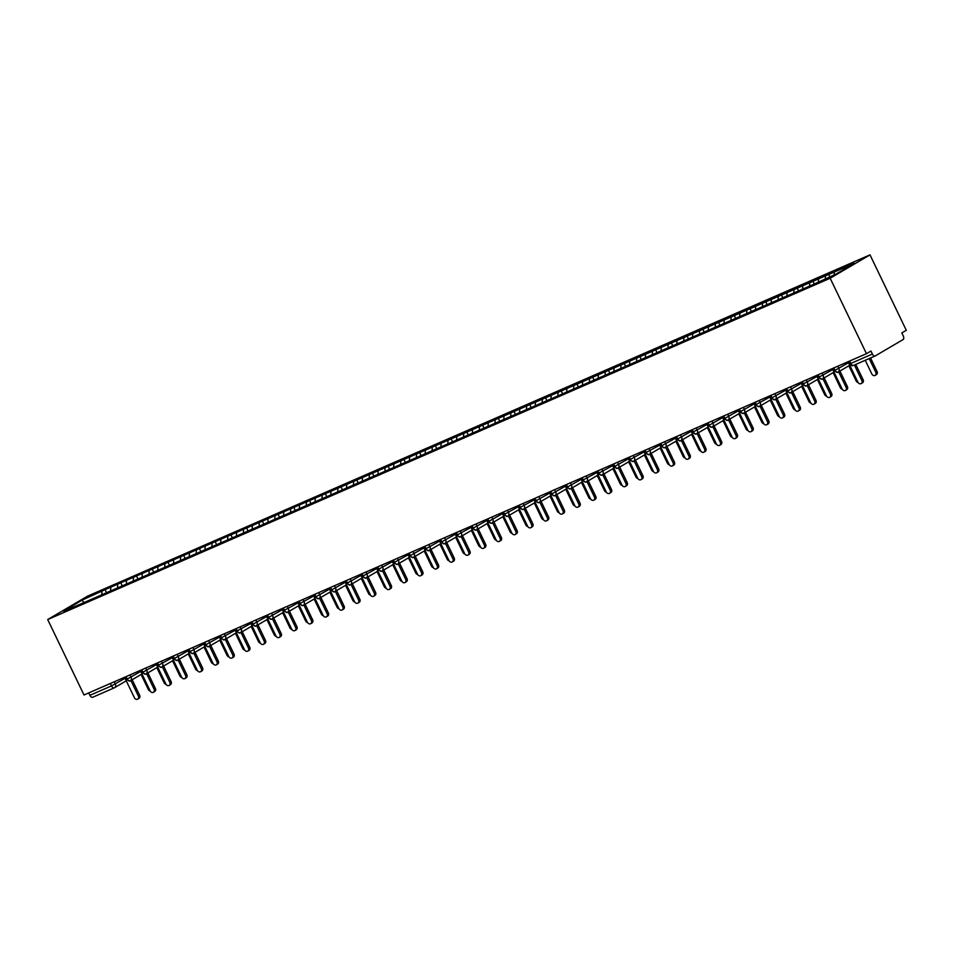 <?xml version="1.0" encoding="UTF-8"?>
<svg xmlns="http://www.w3.org/2000/svg" width="954" height="954" viewBox="0 0 954 954"><rect width="100%" height="100%" fill="white"/><g stroke="black" fill="none" stroke-linecap="round" stroke-linejoin="round"><path stroke-width="1.43" d="M849.632 361.041L850.801 363.45L872.385 354.029A3.1 1.729 66.4 0 0 875.116 355.997A3.1 1.729 66.4 0 0 875.223 355.937L903.092 339.564A3.1 1.729 66.4 0 0 903.247 335.903L901.816 332.934L906.3 330.299L870 254.861L87.529 596.155L47.7 619.551L830.171 278.258L870 254.861M105.047 589.655L81.984 600.185L63.465 611.061L80.351 604.156L812.653 284.757L835.716 274.227L854.235 263.352L105.047 589.655L106.443 592.541M110.771 587.628L110.652 590.478M117.688 584.611L117.545 587.938M126.5 580.771L126.381 583.621M133.417 577.742L133.274 581.069M142.229 573.903L142.11 576.753M149.146 570.886L149.003 574.213M157.947 567.046L157.839 569.896M164.875 564.029L164.732 567.356M173.676 560.189L173.556 563.039M180.604 557.172L180.461 560.499M189.405 553.32L189.286 556.182M196.333 550.303L196.19 553.63M205.134 546.463L205.015 549.313M212.062 543.446L211.919 546.773M220.863 539.606L220.744 542.456M227.779 536.589L227.648 539.916M236.592 532.749L236.473 535.599M243.508 529.732L243.377 533.059M252.321 525.881L252.202 528.743M259.238 522.864L259.106 526.191M268.05 519.024L267.931 521.874M274.967 516.007L274.835 519.334M283.779 512.167L283.66 515.017M290.696 509.15L290.553 512.477M299.508 505.31L299.389 508.16M306.425 502.281L306.282 505.62M315.237 498.441L315.118 501.303M322.154 495.424L322.011 498.751M330.955 491.584L330.847 494.434M337.883 488.567L337.74 491.894M346.684 484.727L346.564 487.577M353.612 481.71L353.469 485.037M362.413 477.871L362.293 480.721M369.341 474.842L369.198 478.181M378.142 471.002L378.022 473.864M385.07 467.985L384.927 471.312M393.871 464.145L393.752 466.995M400.787 461.128L400.656 464.455M409.6 457.288L409.481 460.138M416.516 454.271L416.385 457.598M425.329 450.419L425.21 453.281M432.245 447.402L432.114 450.729M441.058 443.562L440.939 446.412M447.975 440.545L447.843 443.872M456.787 436.705L456.668 439.555M463.704 433.688L463.561 437.015M472.516 429.849L472.397 432.699M479.433 426.832L479.29 430.159M488.245 422.98L488.126 425.842M495.162 419.963L495.019 423.29M503.962 416.123L503.855 418.973M510.891 413.106L510.748 416.433M519.692 409.266L519.572 412.116M526.62 406.249L526.477 409.576M535.421 402.409L535.301 405.259M542.349 399.392L542.206 402.719M551.15 395.54L551.03 398.402M558.078 392.523L557.935 395.85M566.879 388.683L566.759 391.534M573.795 385.666L573.664 388.993M582.608 381.827L582.489 384.677M589.524 378.81L589.393 382.137M598.337 374.97L598.218 377.82M605.253 371.941L605.122 375.28M614.066 368.101L613.947 370.963M620.982 365.084L620.851 368.411M629.795 361.244L629.676 364.094M636.712 358.227L636.568 361.554M645.524 354.387L645.405 357.237M652.441 351.37L652.297 354.697M661.253 347.53L661.134 350.38M668.17 344.501L668.027 347.84M676.97 340.661L676.863 343.512M683.899 337.644L683.756 340.972M692.699 333.805L692.58 336.655M699.628 330.788L699.485 334.115M708.428 326.948L708.309 329.798M715.357 323.931L715.214 327.258M724.158 320.079L724.038 322.941M731.086 317.062L730.943 320.389M739.887 313.222L739.767 316.072M746.803 310.205L746.672 313.532M755.616 306.365L755.496 309.215M762.532 303.348L762.401 306.675M771.345 299.508L771.226 302.358M778.261 296.491L778.13 299.818M787.074 292.639L786.955 295.501M793.99 289.622L793.859 292.95M802.803 285.783L802.684 288.633M809.719 282.766L809.576 286.093M818.532 278.926L818.413 281.776M825.448 275.909L825.329 278.759M872.385 354.029L870.954 351.06L866.47 353.695L830.171 278.258M834.261 272.069L834.142 274.919M866.47 353.695L84 694.977L47.7 619.551M114.122 687.906L92.753 697.231A3.1 1.729 -113.6 0 1 92.645 697.279A3.1 1.729 -113.6 0 1 89.915 695.323L88.758 692.902M81.984 600.185L83.988 602.57M101.959 591.468L101.828 594.795M828.537 274.096L829.837 276.791M837.767 366.217L838.84 368.435A3.1 2.564 59.6 0 1 837.827 372.251A3.1 1.729 -113.6 0 1 837.719 372.31A3.1 1.729 -113.6 0 1 837.684 372.322A3.1 1.729 -113.6 0 1 834.988 370.343L833.832 367.934M812.808 280.953L814.203 283.851M797.079 287.81L798.474 290.708M781.35 294.679L782.745 297.565M765.621 301.536L767.016 304.421M749.892 308.392L751.287 311.29M734.163 315.249L735.558 318.147M718.434 322.118L719.829 325.004M702.716 328.975L704.1 331.861M686.987 335.832L688.371 338.73M671.258 342.689L672.653 345.587M655.529 349.558L656.924 352.443M639.8 356.414L641.195 359.3M624.071 363.271L625.466 366.169M608.342 370.128L609.737 373.026M592.613 376.997L594.008 379.883M576.884 383.854L578.279 386.752M561.155 390.711L562.55 393.608M545.426 397.568L546.821 400.465M529.708 404.436L531.092 407.322M513.979 411.293L515.363 414.191M498.25 418.15L499.646 421.048M482.521 425.019L483.916 427.905M466.792 431.876L468.187 434.762M451.063 438.733L452.458 441.63M435.334 445.59L436.729 448.487M419.605 452.458L421 455.344M403.876 459.315L405.271 462.201M388.147 466.172L389.542 469.07M372.418 473.029L373.813 475.927M356.701 479.898L358.084 482.784M340.972 486.755L342.355 489.652M325.242 493.612L326.626 496.509M309.513 500.468L310.909 503.366M293.784 507.337L295.18 510.223M278.055 514.194L279.45 517.092M262.326 521.051L263.721 523.949M246.597 527.908L247.992 530.806M230.868 534.777L232.263 537.662M215.139 541.633L216.534 544.531M199.41 548.49L200.805 551.388M183.693 555.359L185.076 558.245M167.964 562.216L169.347 565.102M152.235 569.073L153.618 571.971M136.505 575.93L137.901 578.828M120.776 582.799L122.172 585.684M822.038 373.074L823.111 375.292A3.1 2.564 59.6 0 1 822.098 379.108A3.1 1.729 -113.6 0 1 821.99 379.167A3.1 1.729 -113.6 0 1 821.954 379.179A3.1 1.729 -113.6 0 1 819.259 377.2L818.103 374.791M806.321 379.93L807.382 382.16A3.1 2.564 59.6 0 1 806.368 385.976A3.1 1.729 -113.6 0 1 806.261 386.024A3.1 1.729 -113.6 0 1 803.53 384.068L802.374 381.648M817.089 376.46L802.314 384.498L806.225 386.036A3.1 1.729 -113.6 0 1 806.225 386.036A3.1 3.1 0 0 0 806.595 385.857L818.293 378.988M790.592 386.787L791.653 389.017A3.1 2.564 59.6 0 1 790.639 392.833A3.1 1.729 -113.6 0 1 790.532 392.881A3.1 1.729 -113.6 0 1 790.496 392.905A3.1 1.729 -113.6 0 1 787.801 390.925L786.645 388.516M774.863 393.656L775.936 395.874A3.1 2.564 59.6 0 1 774.91 399.69A3.1 1.729 -113.6 0 1 774.815 399.75A3.1 1.729 -113.6 0 1 774.779 399.762A3.1 1.729 -113.6 0 1 772.072 397.782L770.915 395.373M759.134 400.513L760.207 402.743A3.1 2.564 59.6 0 1 759.181 406.559A3.1 1.729 -113.6 0 1 759.086 406.607A3.1 1.729 -113.6 0 1 759.05 406.619A3.1 1.729 -113.6 0 1 756.355 404.639L755.186 402.23M743.404 407.37L744.478 409.6A3.1 2.564 59.6 0 1 743.452 413.416A3.1 1.729 -113.6 0 1 743.357 413.464A3.1 1.729 -113.6 0 1 743.321 413.476A3.1 1.729 -113.6 0 1 740.626 411.508L739.457 409.087M727.675 414.227L728.749 416.457A3.1 2.564 59.6 0 1 727.723 420.273A3.1 1.729 -113.6 0 1 727.628 420.32A3.1 1.729 -113.6 0 1 727.592 420.344A3.1 1.729 -113.6 0 1 724.897 418.365L723.728 415.956M711.946 421.096L713.02 423.314A3.1 2.564 59.6 0 1 712.006 427.13A3.1 1.729 -113.6 0 1 711.899 427.189A3.1 1.729 -113.6 0 1 711.863 427.201A3.1 1.729 -113.6 0 1 709.168 425.222L707.999 422.813M696.217 427.952L697.291 430.182A3.1 2.564 59.6 0 1 696.277 433.998A3.1 1.729 -113.6 0 1 696.17 434.046A3.1 1.729 -113.6 0 1 696.134 434.058A3.1 1.729 -113.6 0 1 693.439 432.079L692.282 429.67M680.488 434.809L681.561 437.039A3.1 2.564 59.6 0 1 680.548 440.855A3.1 1.729 -113.6 0 1 680.44 440.903A3.1 1.729 -113.6 0 1 680.405 440.915A3.1 1.729 -113.6 0 1 677.71 438.947L676.553 436.527M664.759 441.666L665.832 443.896A3.1 2.564 59.6 0 1 664.819 447.712A3.1 1.729 -113.6 0 1 664.711 447.76A3.1 1.729 -113.6 0 1 661.981 445.804L660.824 443.395M675.527 438.196L660.764 446.233L664.676 447.784A3.1 1.729 -113.6 0 1 664.676 447.784A3.1 3.1 0 0 0 665.045 447.593L676.744 440.724M649.03 448.535L650.103 450.753A3.1 2.564 59.6 0 1 649.09 454.569A3.1 1.729 -113.6 0 1 648.982 454.629A3.1 1.729 -113.6 0 1 646.252 452.661L645.095 450.252M659.798 445.065L645.035 453.09L648.947 454.641A3.1 1.729 -113.6 0 1 648.947 454.641A3.1 3.1 0 0 0 649.316 454.462L661.015 447.581M633.301 455.392L634.374 457.622A3.1 2.564 59.6 0 1 633.361 461.438A3.1 1.729 -113.6 0 1 633.253 461.486A3.1 1.729 -113.6 0 1 633.217 461.497A3.1 1.729 -113.6 0 1 630.522 459.518L629.366 457.109M617.584 462.249L618.645 464.479A3.1 2.564 59.6 0 1 617.632 468.295A3.1 1.729 -113.6 0 1 617.524 468.342A3.1 1.729 -113.6 0 1 617.488 468.366A3.1 1.729 -113.6 0 1 614.793 466.387L613.637 463.966M601.855 469.106L602.928 471.336A3.1 2.564 59.6 0 1 601.902 475.152A3.1 1.729 -113.6 0 1 601.807 475.211A3.1 1.729 -113.6 0 1 599.064 473.244L597.908 470.835M612.623 465.635L597.848 473.673L601.771 475.223A3.1 1.729 -113.6 0 1 601.771 475.223A3.1 3.1 0 0 0 602.129 475.032L613.839 468.164M586.126 475.974L587.199 478.192A3.1 2.564 59.6 0 1 586.173 482.008A3.1 1.729 -113.6 0 1 586.078 482.068A3.1 1.729 -113.6 0 1 583.347 480.101L582.178 477.692M596.894 472.504L582.119 480.542L586.042 482.08A3.1 1.729 -113.6 0 1 586.042 482.08A3.1 3.1 0 0 0 586.4 481.901L598.11 475.02M570.397 482.831L571.47 485.061A3.1 2.564 59.6 0 1 570.444 488.877A3.1 1.729 -113.6 0 1 570.349 488.925A3.1 1.729 -113.6 0 1 570.313 488.937A3.1 1.729 -113.6 0 1 567.618 486.969L566.449 484.549M554.668 489.688L555.741 491.918A3.1 2.564 59.6 0 1 554.715 495.734A3.1 1.729 -113.6 0 1 554.62 495.782A3.1 1.729 -113.6 0 1 554.584 495.806A3.1 1.729 -113.6 0 1 551.889 493.826L550.72 491.405M538.938 496.557L540.012 498.775A3.1 2.564 59.6 0 1 538.998 502.591A3.1 1.729 -113.6 0 1 538.891 502.651A3.1 1.729 -113.6 0 1 538.855 502.663A3.1 1.729 -113.6 0 1 536.16 500.683L534.991 498.274M523.209 503.414L524.283 505.632A3.1 2.564 59.6 0 1 523.269 509.448A3.1 1.729 -113.6 0 1 523.162 509.508A3.1 1.729 -113.6 0 1 520.431 507.54L519.274 505.131M533.978 499.944L519.214 507.981L523.126 509.519A3.1 1.729 -113.6 0 1 523.126 509.519A3.1 3.1 0 0 0 523.496 509.341L535.194 502.46M507.48 510.271L508.554 512.501A3.1 2.564 59.6 0 1 507.54 516.317A3.1 1.729 -113.6 0 1 507.433 516.364A3.1 1.729 -113.6 0 1 504.702 514.409L503.545 511.988M518.249 506.801L503.485 514.838L507.397 516.376A3.1 1.729 -113.6 0 1 507.397 516.376A3.1 3.1 0 0 0 507.766 516.197L519.465 509.329M491.751 517.128L492.824 519.358A3.1 2.564 59.6 0 1 491.811 523.174A3.1 1.729 -113.6 0 1 491.704 523.221A3.1 1.729 -113.6 0 1 491.668 523.245A3.1 1.729 -113.6 0 1 488.973 521.266L487.816 518.857M476.022 523.996L477.095 526.214A3.1 2.564 59.6 0 1 476.082 530.03A3.1 1.729 -113.6 0 1 475.974 530.09A3.1 1.729 -113.6 0 1 475.939 530.102A3.1 1.729 -113.6 0 1 473.244 528.122L472.087 525.714M460.293 530.853L461.366 533.083A3.1 2.564 59.6 0 1 460.353 536.899A3.1 1.729 -113.6 0 1 460.245 536.947A3.1 1.729 -113.6 0 1 460.21 536.959A3.1 1.729 -113.6 0 1 457.515 534.979L456.358 532.57M444.576 537.71L445.637 539.94A3.1 2.564 59.6 0 1 444.624 543.756A3.1 1.729 -113.6 0 1 444.516 543.804A3.1 1.729 -113.6 0 1 444.481 543.816A3.1 1.729 -113.6 0 1 441.785 541.848L440.629 539.427M428.847 544.567L429.92 546.797A3.1 2.564 59.6 0 1 428.895 550.613A3.1 1.729 -113.6 0 1 428.799 550.661A3.1 1.729 -113.6 0 1 428.763 550.685A3.1 1.729 -113.6 0 1 426.056 548.705L424.9 546.296M413.118 551.436L414.191 553.654A3.1 2.564 59.6 0 1 413.165 557.47A3.1 1.729 -113.6 0 1 413.07 557.53A3.1 1.729 -113.6 0 1 413.034 557.541A3.1 1.729 -113.6 0 1 410.339 555.562L409.171 553.153M397.389 558.293L398.462 560.523A3.1 2.564 59.6 0 1 397.436 564.339A3.1 1.729 -113.6 0 1 397.341 564.386A3.1 1.729 -113.6 0 1 397.305 564.398A3.1 1.729 -113.6 0 1 394.61 562.419L393.442 560.01M381.66 565.15L382.733 567.38A3.1 2.564 59.6 0 1 381.707 571.196A3.1 1.729 -113.6 0 1 381.612 571.243A3.1 1.729 -113.6 0 1 378.881 569.288L377.712 566.867M392.428 561.679L377.653 569.717L381.576 571.255A3.1 1.729 -113.6 0 1 381.576 571.255A3.1 3.1 0 0 0 381.946 571.076L393.644 564.208M365.931 572.006L367.004 574.236A3.1 2.564 59.6 0 1 365.99 578.052A3.1 1.729 -113.6 0 1 365.883 578.112A3.1 1.729 -113.6 0 1 363.152 576.144L361.983 573.736M376.699 568.536L361.924 576.574L365.847 578.124A3.1 1.729 -113.6 0 1 365.847 578.124A3.1 3.1 0 0 0 366.217 577.933L377.915 571.064M350.201 578.875L351.275 581.093A3.1 2.564 59.6 0 1 350.261 584.909A3.1 1.729 -113.6 0 1 350.154 584.969A3.1 1.729 -113.6 0 1 350.118 584.981A3.1 1.729 -113.6 0 1 347.423 583.001L346.266 580.592M334.472 585.732L335.546 587.962A3.1 2.564 59.6 0 1 334.532 591.778A3.1 1.729 -113.6 0 1 334.425 591.826A3.1 1.729 -113.6 0 1 334.389 591.838A3.1 1.729 -113.6 0 1 331.694 589.87L330.537 587.449M318.743 592.589L319.817 594.819A3.1 2.564 59.6 0 1 318.803 598.635A3.1 1.729 -113.6 0 1 318.696 598.683A3.1 1.729 -113.6 0 1 318.66 598.707A3.1 1.729 -113.6 0 1 315.965 596.727L314.808 594.306M303.014 599.458L304.087 601.676A3.1 2.564 59.6 0 1 303.074 605.492A3.1 1.729 -113.6 0 1 302.967 605.551A3.1 1.729 -113.6 0 1 300.236 603.584L299.079 601.175M313.783 595.976L299.019 604.013L302.931 605.563A3.1 1.729 -113.6 0 1 302.931 605.563A3.1 3.1 0 0 0 303.3 605.373L314.999 598.504M287.285 606.315L288.358 608.533A3.1 2.564 59.6 0 1 287.345 612.349A3.1 1.729 -113.6 0 1 287.237 612.408A3.1 1.729 -113.6 0 1 284.507 610.441L283.35 608.032M298.065 602.845L283.29 610.882L287.202 612.42A3.1 1.729 -113.6 0 1 287.202 612.42A3.1 3.1 0 0 0 287.571 612.241L299.27 605.361M271.568 613.172L272.629 615.402A3.1 2.564 59.6 0 1 271.616 619.218A3.1 1.729 -113.6 0 1 271.508 619.265A3.1 1.729 -113.6 0 1 271.473 619.277A3.1 1.729 -113.6 0 1 268.778 617.31L267.621 614.889M255.839 620.028L256.912 622.258A3.1 2.564 59.6 0 1 255.887 626.074A3.1 1.729 -113.6 0 1 255.791 626.122A3.1 1.729 -113.6 0 1 255.755 626.146A3.1 1.729 -113.6 0 1 253.048 624.166L251.892 621.758M240.11 626.897L241.183 629.115A3.1 2.564 59.6 0 1 240.158 632.931A3.1 1.729 -113.6 0 1 240.062 632.991A3.1 1.729 -113.6 0 1 237.331 631.023L236.163 628.614M250.878 623.427L236.103 631.453L240.026 633.003A3.1 1.729 -113.6 0 1 240.026 633.003A3.1 3.1 0 0 0 240.384 632.812L252.094 625.943M224.381 633.754L225.454 635.972A3.1 2.564 59.6 0 1 224.428 639.788A3.1 1.729 -113.6 0 1 224.333 639.848A3.1 1.729 -113.6 0 1 221.602 637.88L220.434 635.471M235.149 630.284L220.374 638.321L224.297 639.86A3.1 1.729 -113.6 0 1 224.297 639.86A3.1 3.1 0 0 0 224.655 639.681L236.365 632.8M208.652 640.611L209.725 642.841A3.1 2.564 59.6 0 1 208.699 646.657A3.1 1.729 -113.6 0 1 208.604 646.705A3.1 1.729 -113.6 0 1 208.568 646.717A3.1 1.729 -113.6 0 1 205.873 644.749L204.705 642.328M192.923 647.468L193.996 649.698A3.1 2.564 59.6 0 1 192.982 653.514A3.1 1.729 -113.6 0 1 192.875 653.562A3.1 1.729 -113.6 0 1 192.839 653.585A3.1 1.729 -113.6 0 1 190.144 651.606L188.975 649.197M177.194 654.337L178.267 656.555A3.1 2.564 59.6 0 1 177.253 660.371A3.1 1.729 -113.6 0 1 177.146 660.43A3.1 1.729 -113.6 0 1 177.11 660.442A3.1 1.729 -113.6 0 1 174.415 658.463L173.258 656.054M161.464 661.194L162.538 663.424A3.1 2.564 59.6 0 1 161.524 667.24A3.1 1.729 -113.6 0 1 161.417 667.287A3.1 1.729 -113.6 0 1 161.381 667.299A3.1 1.729 -113.6 0 1 158.686 665.32L157.529 662.911M145.735 668.05L146.809 670.28A3.1 2.564 59.6 0 1 145.795 674.096A3.1 1.729 -113.6 0 1 145.688 674.144A3.1 1.729 -113.6 0 1 145.652 674.156A3.1 1.729 -113.6 0 1 142.957 672.188L141.8 669.768M130.006 674.907L131.08 677.137A3.1 2.564 59.6 0 1 130.066 680.953A3.1 1.729 -113.6 0 1 129.959 681.001A3.1 1.729 -113.6 0 1 129.923 681.025A3.1 1.729 -113.6 0 1 127.228 679.045L126.071 676.636M847.39 362.019L848.428 362.508L857.908 382.208A2.576 2.135 -120.4 0 0 861.844 380.491L863.131 379.728A2.576 2.135 59.6 0 1 862.476 382.816L861.188 383.58M855.774 364.428L863.131 379.728M854.402 365.036L861.844 380.491M875.784 372.298L877.072 371.547A2.576 2.135 59.6 0 1 876.416 374.624L875.116 375.387A2.576 2.135 -120.4 0 0 875.784 372.298L869.177 358.585M865.242 360.302L871.849 374.016A2.576 2.135 -120.4 0 0 875.116 375.387M877.072 371.547L870.549 357.988M831.661 368.876L832.699 369.377L842.179 389.065A2.576 2.135 -120.4 0 0 846.115 387.348L847.402 386.597A2.576 2.135 59.6 0 1 846.747 389.673L845.459 390.436M839.925 371.034L847.402 386.597M838.626 371.798L846.115 387.348M815.932 375.733L816.97 376.234L826.45 395.922A2.576 2.135 -120.4 0 0 830.385 394.217L831.673 393.453A2.576 2.135 59.6 0 1 831.017 396.53L829.73 397.293M824.196 377.903L831.673 393.453M822.897 378.655L830.385 394.217M800.203 382.602L801.241 383.091L810.721 402.791A2.576 2.135 -120.4 0 0 814.656 401.074L815.956 400.31A2.576 2.135 59.6 0 1 815.288 403.399L814 404.15M808.467 384.76L815.956 400.31M807.167 385.523L814.656 401.074M784.474 389.459L785.524 389.947L794.992 409.648A2.576 2.135 -120.4 0 0 798.927 407.93L800.227 407.167A2.576 2.135 59.6 0 1 799.559 410.256L798.271 411.019M792.738 391.617L800.227 407.167M791.438 392.38L798.927 407.93M848.857 365.787L856.12 380.873A2.576 2.135 -120.4 0 0 858.04 382.459M833.128 372.644L840.391 387.741A2.576 2.135 -120.4 0 0 842.31 389.315M817.399 379.513L824.661 394.598A2.576 2.135 -120.4 0 0 826.581 396.172M801.67 386.37L808.932 401.455A2.576 2.135 -120.4 0 0 810.852 403.029M768.745 396.315L769.795 396.816L779.263 416.504A2.576 2.135 -120.4 0 0 783.198 414.787L784.498 414.036A2.576 2.135 59.6 0 1 783.842 417.113L782.542 417.876M777.009 398.474L784.498 414.036M775.721 399.237L783.198 414.787M785.941 393.227L793.203 408.324A2.576 2.135 -120.4 0 0 795.135 409.898M753.016 403.172L754.065 403.673L763.546 423.361A2.576 2.135 -120.4 0 0 767.469 421.656L768.769 420.893A2.576 2.135 59.6 0 1 768.113 423.97L766.813 424.733M761.28 405.343L768.769 420.893M759.992 406.094L767.469 421.656M737.287 410.041L738.336 410.53L747.817 430.23A2.576 2.135 -120.4 0 0 751.74 428.513L753.04 427.75A2.576 2.135 59.6 0 1 752.384 430.838L751.084 431.59M745.551 412.2L753.04 427.75M744.263 412.963L751.74 428.513M721.558 416.898L722.607 417.387L732.088 437.087A2.576 2.135 -120.4 0 0 736.011 435.37L737.311 434.607A2.576 2.135 59.6 0 1 736.655 437.695L735.355 438.458M729.822 419.056L737.311 434.607M728.534 419.82L736.011 435.37M705.841 423.755L706.878 424.256L716.359 443.944A2.576 2.135 -120.4 0 0 720.294 442.227L721.582 441.475A2.576 2.135 59.6 0 1 720.926 444.552L719.626 445.315M714.093 425.913L721.582 441.475M712.805 426.676L720.294 442.227M770.224 400.084L777.486 415.181A2.576 2.135 -120.4 0 0 779.406 416.755M754.495 406.953L761.757 422.038A2.576 2.135 -120.4 0 0 763.677 423.612M738.766 413.809L746.028 428.895A2.576 2.135 -120.4 0 0 747.948 430.481M723.037 420.666L730.299 435.763A2.576 2.135 -120.4 0 0 732.219 437.337M690.112 430.612L691.149 431.113L700.63 450.801A2.576 2.135 -120.4 0 0 704.565 449.095L705.853 448.332A2.576 2.135 59.6 0 1 705.197 451.409L703.897 452.172M698.376 432.782L705.853 448.332M697.076 433.533L704.565 449.095M674.383 437.481L675.42 437.969L684.9 457.67A2.576 2.135 -120.4 0 0 688.836 455.952L690.124 455.189A2.576 2.135 59.6 0 1 689.468 458.278L688.168 459.029M682.647 439.639L690.124 455.189M681.347 440.402L688.836 455.952M658.654 444.337L659.691 444.838L669.171 464.526A2.576 2.135 -120.4 0 0 673.107 462.809L674.395 462.046A2.576 2.135 59.6 0 1 673.739 465.135L672.451 465.898M666.918 446.496L674.395 462.046M665.618 447.259L673.107 462.809M642.924 451.194L643.962 451.695L653.442 471.383A2.576 2.135 -120.4 0 0 657.378 469.666L658.665 468.915A2.576 2.135 59.6 0 1 658.01 471.991L656.722 472.755M651.188 453.365L658.665 468.915M649.889 454.116L657.378 469.666M627.195 458.051L628.233 458.552L637.713 478.252A2.576 2.135 -120.4 0 0 641.648 476.535L642.948 475.772A2.576 2.135 59.6 0 1 642.28 478.86L640.993 479.612M635.459 460.222L642.948 475.772M634.16 460.985L641.648 476.535M707.308 427.535L714.57 442.62A2.576 2.135 -120.4 0 0 716.49 444.194M691.578 434.392L698.841 449.477A2.576 2.135 -120.4 0 0 700.761 451.051M675.849 441.249L683.112 456.334A2.576 2.135 -120.4 0 0 685.032 457.92M660.12 448.106L667.383 463.203A2.576 2.135 -120.4 0 0 669.303 464.777M644.391 454.975L651.654 470.06A2.576 2.135 -120.4 0 0 653.573 471.634M611.466 464.92L612.516 465.409L621.984 485.109A2.576 2.135 -120.4 0 0 625.919 483.392L627.219 482.629A2.576 2.135 59.6 0 1 626.551 485.717L625.264 486.48M619.73 467.078L627.219 482.629M618.43 467.842L625.919 483.392M628.662 461.831L635.924 476.917A2.576 2.135 -120.4 0 0 637.844 478.491M595.737 471.777L596.787 472.278L606.255 491.966A2.576 2.135 -120.4 0 0 610.19 490.249L611.49 489.485A2.576 2.135 59.6 0 1 610.822 492.574L609.534 493.337M604.001 473.935L611.49 489.485M602.713 474.698L610.19 490.249M612.933 468.688L620.195 483.773A2.576 2.135 -120.4 0 0 622.127 485.359M580.008 478.634L581.058 479.135L590.538 498.823A2.576 2.135 -120.4 0 0 594.461 497.117L595.761 496.354A2.576 2.135 59.6 0 1 595.105 499.431L593.805 500.194M588.272 480.804L595.761 496.354M586.984 481.555L594.461 497.117M597.216 475.545L604.478 490.642A2.576 2.135 -120.4 0 0 606.398 492.216M564.279 485.503L565.328 485.991L574.809 505.692A2.576 2.135 -120.4 0 0 578.732 503.974L580.032 503.211A2.576 2.135 59.6 0 1 579.376 506.3L578.076 507.051M572.543 487.661L580.032 503.211M571.255 488.424L578.732 503.974M581.487 482.414L588.749 497.499A2.576 2.135 -120.4 0 0 590.669 499.073M548.55 492.359L549.599 492.848L559.08 512.548A2.576 2.135 -120.4 0 0 563.003 510.831L564.303 510.068A2.576 2.135 59.6 0 1 563.647 513.157L562.347 513.92M556.814 494.518L564.303 510.068M555.526 495.281L563.003 510.831M565.758 489.271L573.02 504.356A2.576 2.135 -120.4 0 0 574.94 505.93M532.833 499.216L533.87 499.717L543.351 519.405A2.576 2.135 -120.4 0 0 547.286 517.688L548.574 516.937A2.576 2.135 59.6 0 1 547.918 520.013L546.618 520.777M541.085 501.375L548.574 516.937M539.797 502.138L547.286 517.688M550.029 496.128L557.291 511.213A2.576 2.135 -120.4 0 0 559.211 512.799M517.104 506.073L518.141 506.574L527.622 526.262A2.576 2.135 -120.4 0 0 531.557 524.557L532.845 523.794A2.576 2.135 59.6 0 1 532.189 526.87L530.889 527.634M525.368 508.243L532.845 523.794M524.068 508.995L531.557 524.557M534.3 502.985L541.562 518.082A2.576 2.135 -120.4 0 0 543.482 519.656M501.375 512.942L502.412 513.431L511.893 533.131A2.576 2.135 -120.4 0 0 515.828 531.414L517.116 530.651A2.576 2.135 59.6 0 1 516.46 533.739L515.16 534.49M509.639 515.1L517.116 530.651M508.339 515.864L515.828 531.414M518.571 509.853L525.833 524.938A2.576 2.135 -120.4 0 0 527.753 526.513M485.646 519.799L486.683 520.288L496.163 539.988A2.576 2.135 -120.4 0 0 500.099 538.271L501.387 537.507A2.576 2.135 59.6 0 1 500.731 540.596L499.443 541.359M493.91 521.957L501.387 537.507M492.61 522.72L500.099 538.271M502.841 516.71L510.104 531.795A2.576 2.135 -120.4 0 0 512.024 533.369M469.917 526.656L470.954 527.157L480.434 546.845A2.576 2.135 -120.4 0 0 484.37 545.128L485.658 544.376A2.576 2.135 59.6 0 1 485.002 547.453L483.714 548.216M478.181 528.814L485.658 544.376M476.881 529.577L484.37 545.128M487.112 523.567L494.375 538.664A2.576 2.135 -120.4 0 0 496.295 540.238M454.187 533.513L455.225 534.013L464.705 553.702A2.576 2.135 -120.4 0 0 468.641 551.996L469.94 551.233A2.576 2.135 59.6 0 1 469.273 554.31L467.985 555.073M462.451 535.683L469.94 551.233M461.152 536.434L468.641 551.996M471.383 530.424L478.646 545.521A2.576 2.135 -120.4 0 0 480.566 547.095M438.458 540.381L439.508 540.87L448.976 560.57A2.576 2.135 -120.4 0 0 452.911 558.853L454.211 558.09A2.576 2.135 59.6 0 1 453.544 561.179L452.256 561.93M446.722 542.54L454.211 558.09M445.423 543.303L452.911 558.853M455.654 537.293L462.917 552.378A2.576 2.135 -120.4 0 0 464.836 553.952M422.729 547.238L423.779 547.727L433.247 567.427A2.576 2.135 -120.4 0 0 437.182 565.71L438.482 564.947A2.576 2.135 59.6 0 1 437.814 568.035L436.527 568.799M430.993 549.397L438.482 564.947M429.705 550.16L437.182 565.71M439.925 544.15L447.187 559.235A2.576 2.135 -120.4 0 0 449.119 560.821M407 554.095L408.05 554.596L417.53 574.284A2.576 2.135 -120.4 0 0 421.453 572.567L422.753 571.816A2.576 2.135 59.6 0 1 422.097 574.892L420.797 575.656M415.264 556.254L422.753 571.816M413.976 557.017L421.453 572.567M424.208 551.007L431.47 566.104A2.576 2.135 -120.4 0 0 433.39 567.678M391.271 560.952L392.321 561.453L401.801 581.153A2.576 2.135 -120.4 0 0 405.724 579.436L407.024 578.673A2.576 2.135 59.6 0 1 406.368 581.749L405.068 582.512M399.535 563.122L407.024 578.673M398.247 563.886L405.724 579.436M408.479 557.875L415.741 572.96A2.576 2.135 -120.4 0 0 417.661 574.535M375.542 567.821L376.591 568.31L386.072 588.01A2.576 2.135 -120.4 0 0 389.995 586.293L391.295 585.529A2.576 2.135 59.6 0 1 390.639 588.618L389.339 589.381M383.806 569.979L391.295 585.529M382.518 570.742L389.995 586.293M392.75 564.732L400.012 579.817A2.576 2.135 -120.4 0 0 401.932 581.391M359.825 574.678L360.862 575.179L370.343 594.867A2.576 2.135 -120.4 0 0 374.278 593.149L375.566 592.386A2.576 2.135 59.6 0 1 374.91 595.475L373.61 596.238M368.077 576.836L375.566 592.386M366.789 577.599L374.278 593.149M377.021 571.589L384.283 586.674A2.576 2.135 -120.4 0 0 386.203 588.26M344.096 581.535L345.133 582.035L354.614 601.724A2.576 2.135 -120.4 0 0 358.549 600.006L359.837 599.255A2.576 2.135 59.6 0 1 359.181 602.332L357.881 603.095M352.36 583.705L359.837 599.255M351.06 584.456L358.549 600.006M361.292 578.446L368.554 593.543A2.576 2.135 -120.4 0 0 370.474 595.117M328.367 588.403L329.404 588.892L338.885 608.592A2.576 2.135 -120.4 0 0 342.82 606.875L344.108 606.112A2.576 2.135 59.6 0 1 343.452 609.201L342.152 609.952M336.631 590.562L344.108 606.112M335.331 591.325L342.82 606.875M345.563 585.315L352.825 600.4A2.576 2.135 -120.4 0 0 354.745 601.974M312.638 595.26L313.675 595.749L323.156 615.449A2.576 2.135 -120.4 0 0 327.091 613.732L328.379 612.969A2.576 2.135 59.6 0 1 327.723 616.057L326.435 616.821M320.902 597.419L328.379 612.969M319.602 598.182L327.091 613.732M329.834 592.172L337.096 607.257A2.576 2.135 -120.4 0 0 339.016 608.831M296.909 602.117L297.946 602.618L307.426 622.306A2.576 2.135 -120.4 0 0 311.362 620.589L312.65 619.838A2.576 2.135 59.6 0 1 311.994 622.914L310.706 623.677M305.173 604.276L312.65 619.838M303.873 605.039L311.362 620.589M314.104 599.029L321.367 614.114A2.576 2.135 -120.4 0 0 323.287 615.7M281.18 608.974L282.217 609.475L291.697 629.163A2.576 2.135 -120.4 0 0 295.633 627.458L296.932 626.695A2.576 2.135 59.6 0 1 296.265 629.771L294.977 630.534M289.444 611.144L296.932 626.695M288.144 611.896L295.633 627.458M298.375 605.885L305.638 620.982A2.576 2.135 -120.4 0 0 307.558 622.557M265.45 615.843L266.5 616.332L275.968 636.032A2.576 2.135 -120.4 0 0 279.904 634.315L281.203 633.551A2.576 2.135 59.6 0 1 280.536 636.64L279.248 637.391M273.715 618.001L281.203 633.551M272.415 618.764L279.904 634.315M282.646 612.754L289.909 627.839A2.576 2.135 -120.4 0 0 291.829 629.413M249.721 622.7L250.771 623.189L260.239 642.889A2.576 2.135 -120.4 0 0 264.175 641.171L265.474 640.408A2.576 2.135 59.6 0 1 264.807 643.497L263.519 644.26M257.985 624.858L265.474 640.408M256.698 625.621L264.175 641.171M266.917 619.611L274.18 634.696A2.576 2.135 -120.4 0 0 276.111 636.27M233.992 629.557L235.042 630.057L244.522 649.746A2.576 2.135 -120.4 0 0 248.445 648.028L249.745 647.277A2.576 2.135 59.6 0 1 249.089 650.354L247.79 651.117M242.256 631.715L249.745 647.277M240.968 632.478L248.445 648.028M251.2 626.468L258.462 641.553A2.576 2.135 -120.4 0 0 260.382 643.139M218.263 636.413L219.313 636.914L228.793 656.602A2.576 2.135 -120.4 0 0 232.716 654.897L234.016 654.134A2.576 2.135 59.6 0 1 233.36 657.211L232.06 657.974M226.527 638.584L234.016 654.134M225.239 639.335L232.716 654.897M235.471 633.325L242.733 648.422A2.576 2.135 -120.4 0 0 244.653 649.996M202.534 643.282L203.584 643.771L213.064 663.471A2.576 2.135 -120.4 0 0 216.987 661.754L218.287 660.991A2.576 2.135 59.6 0 1 217.631 664.079L216.331 664.831M210.798 645.441L218.287 660.991M209.51 646.204L216.987 661.754M219.742 640.194L227.004 655.279A2.576 2.135 -120.4 0 0 228.924 656.853M186.817 650.139L187.855 650.628L197.335 670.328A2.576 2.135 -120.4 0 0 201.27 668.611L202.558 667.848A2.576 2.135 59.6 0 1 201.902 670.936L200.602 671.699M195.069 652.297L202.558 667.848M193.781 653.061L201.27 668.611M204.013 647.05L211.275 662.136A2.576 2.135 -120.4 0 0 213.195 663.722M171.088 656.996L172.125 657.497L181.606 677.185A2.576 2.135 -120.4 0 0 185.541 675.468L186.829 674.716A2.576 2.135 59.6 0 1 186.173 677.793L184.873 678.556M179.352 659.154L186.829 674.716M178.052 659.918L185.541 675.468M188.284 653.907L195.546 669.004A2.576 2.135 -120.4 0 0 197.466 670.579M155.359 663.853L156.396 664.354L165.877 684.042A2.576 2.135 -120.4 0 0 169.812 682.337L171.1 681.573A2.576 2.135 59.6 0 1 170.444 684.65L169.144 685.413M163.623 666.023L171.1 681.573M162.323 666.774L169.812 682.337M172.555 660.764L179.817 675.861A2.576 2.135 -120.4 0 0 181.737 677.435M139.63 670.722L140.667 671.211L150.148 690.911A2.576 2.135 -120.4 0 0 154.083 689.193L155.371 688.43A2.576 2.135 59.6 0 1 154.715 691.519L153.427 692.27M147.894 672.88L155.371 688.43M146.594 673.643L154.083 689.193M156.826 667.633L164.088 682.718A2.576 2.135 -120.4 0 0 166.008 684.292M123.901 677.578L124.938 678.067L134.419 697.768A2.576 2.135 -120.4 0 0 138.354 696.05L139.642 695.287A2.576 2.135 59.6 0 1 138.986 698.376L137.698 699.139M132.165 679.737L139.642 695.287M130.865 680.5L138.354 696.05M141.097 674.49L148.359 689.575A2.576 2.135 -120.4 0 0 150.279 691.161M875.009 356.033L853.627 365.358A3.1 1.729 66.4 0 1 853.532 365.406A3.1 1.729 66.4 0 1 850.801 363.45L849.501 363.915A3.1 3.1 0 0 0 853.532 365.406L875.116 355.997M89.915 695.323L111.499 685.902L110.342 683.493M114.277 681.776L115.351 683.994A3.1 2.564 59.6 0 1 114.337 687.81A3.1 1.729 -113.6 0 1 114.23 687.87A3.1 1.729 -113.6 0 1 111.499 685.902L125.057 678.306M832.651 368.447L833.772 370.772L834.988 370.343L848.535 362.735M816.922 375.304L818.043 377.641L832.806 369.603M785.464 389.029L786.585 391.355L787.801 390.925L801.36 383.317M769.735 395.886L770.856 398.212L772.072 397.782L785.631 390.186M754.006 402.743L755.127 405.08L769.902 397.043M738.277 409.6L739.398 411.937L740.626 411.508L754.173 403.9M722.548 416.469L723.669 418.794L724.897 418.365L738.444 410.757M706.819 423.326L707.951 425.651L709.168 425.222L722.715 417.625M691.101 430.182L692.222 432.52L706.986 424.482M675.372 437.051L676.493 439.377L677.71 438.947L691.256 431.339M628.185 457.622L629.306 459.959L644.081 451.922M612.456 464.491L613.577 466.816L614.793 466.387L628.352 458.779M565.269 485.061L566.39 487.399L567.618 486.969L581.165 479.361M549.54 491.93L550.661 494.255L551.889 493.826L565.436 486.218M533.811 498.787L534.932 501.112L536.16 500.683L549.707 493.087M486.635 519.37L487.756 521.695L488.973 521.266L502.519 513.657M470.906 526.226L472.027 528.552L473.244 528.122L486.79 520.526M455.177 533.083L456.298 535.421L471.073 527.383M439.448 539.952L440.569 542.277L441.785 541.848L455.344 534.24M423.719 546.809L424.84 549.134L426.056 548.705L439.615 541.097M407.99 553.666L409.111 555.991L410.339 555.562L423.886 547.966M392.261 560.523L393.382 562.86L408.157 554.823M345.086 581.105L346.207 583.431L347.423 583.001L360.97 575.405M329.357 587.962L330.478 590.299L331.694 589.87L345.241 582.262M313.627 594.831L314.748 597.156L315.965 596.727L329.512 589.119M266.44 615.402L267.561 617.739L268.778 617.31L282.336 609.701M250.711 622.27L251.832 624.596L253.048 624.166L266.607 616.558M203.524 642.841L204.645 645.178L205.873 644.749L219.42 637.141M187.795 649.71L188.916 652.035L190.144 651.606L203.691 643.998M172.078 656.567L173.199 658.892L174.415 658.463L187.962 650.866M156.349 663.424L157.47 665.761L172.233 657.723M140.62 670.292L141.741 672.618L142.957 672.188L156.504 664.58M124.891 677.149L126.011 679.475L127.228 679.045L140.775 671.437M126.262 680.822L114.563 687.703A3.1 3.1 0 0 1 114.23 687.87L92.645 697.279M837.719 372.31A3.1 3.1 0 0 0 838.053 372.132L849.752 365.263M848.38 361.59L849.501 363.915M821.99 379.167A3.1 3.1 0 0 0 822.324 379L834.023 372.12M833.772 370.772L837.684 372.322M818.043 377.641L821.954 379.179M790.532 392.881A3.1 3.1 0 0 0 790.866 392.714L802.564 385.845M802.314 384.498L801.193 382.16M774.815 399.75A3.1 3.1 0 0 0 775.137 399.583L786.847 392.702M786.585 391.355L790.496 392.905M759.086 406.607A3.1 3.1 0 0 0 759.408 406.44L771.118 399.559M770.856 398.212L774.779 399.762M743.357 413.464A3.1 3.1 0 0 0 743.679 413.297L755.389 406.428M755.127 405.08L759.05 406.619M727.628 420.32A3.1 3.1 0 0 0 727.962 420.154L739.66 413.285M739.398 411.937L743.321 413.476M711.899 427.189A3.1 3.1 0 0 0 712.233 427.022L723.931 420.142M723.669 418.794L727.592 420.344M696.17 434.046A3.1 3.1 0 0 0 696.503 433.879L708.202 426.998M707.951 425.651L711.863 427.201M680.44 440.903A3.1 3.1 0 0 0 680.774 440.736L692.473 433.867M692.222 432.52L696.134 434.058M676.493 439.377L680.405 440.915M660.764 446.233L659.643 443.908M633.253 461.486A3.1 3.1 0 0 0 633.587 461.319L645.286 454.438M645.035 453.09L643.914 450.765M617.524 468.342A3.1 3.1 0 0 0 617.858 468.175L629.557 461.307M629.306 459.959L633.217 461.497M613.577 466.816L617.488 468.366M597.848 473.673L596.727 471.348M570.349 488.925A3.1 3.1 0 0 0 570.671 488.758L582.381 481.889M582.119 480.542L580.998 478.204M554.62 495.782A3.1 3.1 0 0 0 554.954 495.615L566.652 488.746M566.39 487.399L570.313 488.937M538.891 502.651A3.1 3.1 0 0 0 539.225 502.472L550.923 495.603M550.661 494.255L554.584 495.806M534.932 501.112L538.855 502.663M519.214 507.981L518.094 505.644M491.704 523.221A3.1 3.1 0 0 0 492.037 523.054L503.736 516.186M503.485 514.838L502.364 512.501M475.974 530.09A3.1 3.1 0 0 0 476.308 529.923L488.007 523.042M487.756 521.695L491.668 523.245M460.245 536.947A3.1 3.1 0 0 0 460.579 536.78L472.278 529.899M472.027 528.552L475.939 530.102M444.516 543.804A3.1 3.1 0 0 0 444.85 543.637L456.549 536.768M456.298 535.421L460.21 536.959M428.799 550.661A3.1 3.1 0 0 0 429.121 550.494L440.831 543.625M440.569 542.277L444.481 543.816M413.07 557.53A3.1 3.1 0 0 0 413.392 557.363L425.102 550.482M424.84 549.134L428.763 550.685M397.341 564.386A3.1 3.1 0 0 0 397.663 564.219L409.373 557.339M409.111 555.991L413.034 557.541M393.382 562.86L397.305 564.398M377.653 569.717L376.532 567.391M350.154 584.969A3.1 3.1 0 0 0 350.488 584.802L362.186 577.921M361.924 576.574L360.803 574.248M334.425 591.826A3.1 3.1 0 0 0 334.759 591.659L346.457 584.778M346.207 583.431L350.118 584.981M318.696 598.683A3.1 3.1 0 0 0 319.03 598.516L330.728 591.647M330.478 590.299L334.389 591.838M314.748 597.156L318.66 598.707M299.019 604.013L297.898 601.688M271.508 619.265A3.1 3.1 0 0 0 271.842 619.098L283.541 612.229M283.29 610.882L282.169 608.545M255.791 626.122A3.1 3.1 0 0 0 256.113 625.955L267.824 619.086M267.561 617.739L271.473 619.277M251.832 624.596L255.755 626.146M236.103 631.453L234.982 629.127M208.604 646.705A3.1 3.1 0 0 0 208.938 646.538L220.636 639.669M220.374 638.321L219.253 635.984M192.875 653.562A3.1 3.1 0 0 0 193.209 653.395L204.907 646.526M204.645 645.178L208.568 646.717M177.146 660.43A3.1 3.1 0 0 0 177.48 660.263L189.178 653.383M188.916 652.035L192.839 653.585M161.417 667.287A3.1 3.1 0 0 0 161.751 667.12L173.449 660.24M173.199 658.892L177.11 660.442M145.688 674.144A3.1 3.1 0 0 0 146.022 673.977L157.72 667.108M157.47 665.761L161.381 667.299M129.959 681.001A3.1 3.1 0 0 0 130.293 680.834L141.991 673.965M141.741 672.618L145.652 674.156M126.011 679.475L129.923 681.025"/></g></svg>
